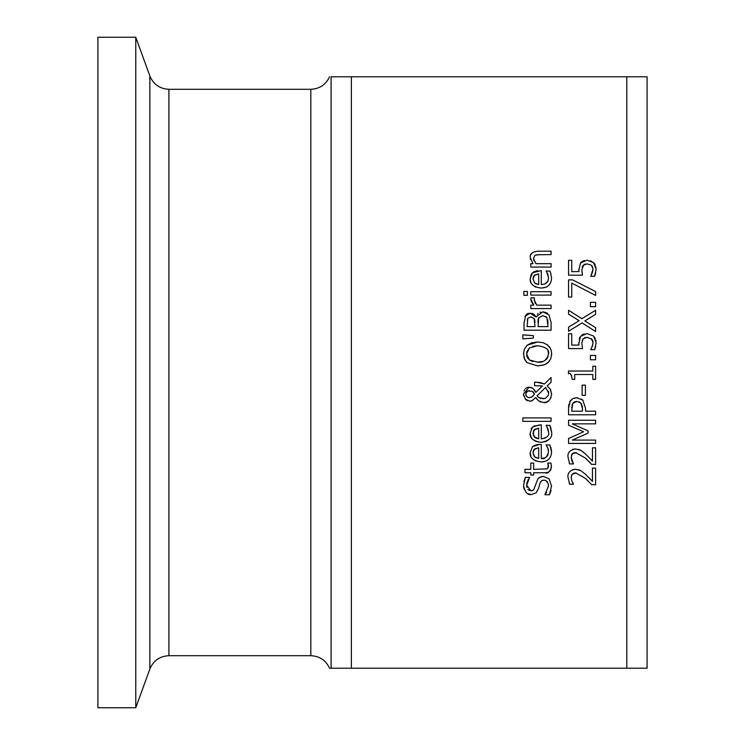 <?xml version="1.0" encoding="UTF-8"?>
<svg xmlns="http://www.w3.org/2000/svg" width="745" height="745" viewBox="0 0 745 745"><rect width="100%" height="100%" fill="white"/><g stroke="black" fill="none" stroke-linecap="round" stroke-linejoin="round"><path stroke-width="1.12" d="M578.828 270.444L580.476 262.966L581.305 262.054M581.314 262.035L584.341 260.452M583.726 264.773L581.836 269.82L582.497 275.166L568.565 275.166L568.565 260.331L571.741 260.331L571.741 271.683L578.93 271.543M581.836 269.82L582.031 272.512M587.125 263.86L583.084 265.397L582.199 267.017M585.346 264.028L584.695 264.224M595.739 273.033L594.631 276.283L590.804 276.283L593.039 269.141L592.266 266.263M592.145 266.086L591.39 265.239L586.986 263.86M590.804 276.022L591.623 274.579M590.599 260.797L594.296 263.413M594.631 263.87L595.339 265.146M595.916 266.831L596.009 267.306M578.949 271.683L578.79 269.234M580.476 262.966L587.013 260.182L593.514 262.566L596.168 269.206L594.631 276.283M592.247 273.108L593.039 269.141L591.39 265.239M540.833 476.763L543.375 476.372L549.112 478.83L551.561 486.159M551.067 490.48L549.465 494.755L544.949 494.755L546.644 492.259M551.561 485.88L549.465 494.755M544.949 494.494L548.45 486.14L548.134 483.505M547.491 482.024L546.97 481.354M548.45 486.14L548.096 483.356L545.983 480.6L543.943 480.115L541.457 480.814M543.943 480.115L542.22 480.404L540.321 482.136L538.57 488.338L536.186 492.808L531.297 494.559L527.534 493.507M526.622 492.836L526.11 492.352M524.21 489.335L523.623 486.727M531.297 494.559C527.479 495.211 524.908 492.175 523.567 485.461L523.567 485.191M528.494 489.949L530.924 490.815L533.653 489.903L537.741 479.165L539.408 477.471L543.375 476.372L549.112 478.83M537.75 479.147L538.896 477.852M523.921 481.624L525.318 477.424L529.611 477.424L526.678 485.228L530.924 490.815L532.684 490.499M526.678 485.228L526.966 487.472M527.907 489.353L528.382 489.856M528.531 479.119L526.976 482.686M526.957 482.788L526.78 483.71M523.567 485.461L525.318 477.424M550.723 447.093L551.123 448.425M551.393 449.654L551.542 451.721C551.319 458.287 547.826 461.695 541.047 461.937L535.543 460.876M548.124 448.872L546.113 444.802L549.95 445.082M548.562 452.038L548.301 449.533M533.82 445.687L537.918 444.495L541.289 444.43L541.289 458.473L544.865 457.858L546.662 456.722M546.914 456.48L548.041 454.711M530.934 456.294L530.226 452.56L532.479 446.683L539.427 444.43M533.69 459.777L532.098 458.231M545.545 461.257L541.047 461.937C533.271 460.81 529.667 457.691 530.226 452.56L532.479 446.683M533.541 450.222L533.029 452.755L534.631 456.806L538.682 458.473L538.682 447.764L533.96 449.561M534.631 456.806L536.344 457.942M538.682 447.764L534.603 448.918L533.029 452.755L533.969 456.033M541.289 458.473C544.595 459.581 547.026 457.346 548.562 451.768L547.668 447.605L546.113 444.998M549.838 444.802L551.542 451.721M551.421 465.737L550.704 470.142L548.413 472.153M548.115 472.274L545.498 472.74M551.477 466.845C550.043 471.902 547.845 473.876 544.865 472.758L533.625 472.758L533.625 475.059L530.794 475.059L530.794 472.758L524.964 472.758L524.964 469.341L530.794 469.341L530.794 463.055L533.625 463.055L533.625 469.341L547.23 468.856L548.497 465.988L547.845 463.055L550.909 463.055L551.477 466.845M548.199 467.823L547.845 463.25M534.025 436.542L538.682 438.907L538.682 428.198L533.96 429.986M533.522 430.685L533.401 435.425M538.682 428.198L534.603 429.353L533.029 433.19L534.631 437.24L536.353 438.377M550.518 426.96L551.123 428.859M551.477 430.703L551.542 432.156C552.734 437.389 549.233 440.798 541.047 442.372L535.804 441.422L532.889 439.522M548.292 429.93L546.113 425.237L549.959 425.535M533.82 426.121L541.289 424.864L541.289 438.907C547.137 437.697 549.568 435.462 548.562 432.202L546.877 426.531M548.562 432.202L548.311 430.005M541.289 438.907L545.647 437.911M531.129 428.869L532.479 427.118L539.427 424.864M532.126 438.693L530.924 436.691L530.226 432.994L532.479 427.118M548.841 439.671L545.824 441.589L541.047 442.372C533.057 441.049 529.444 437.93 530.226 432.994M549.838 425.237L551.542 432.156M540.237 382.558L544.399 384.029L551.086 377.538L551.086 382.185L547.202 385.882L550.611 389.682L551.635 394.748M551.086 382.185L547.202 385.882M550.155 388.909L551.654 394.105C550.387 400.372 547.724 403.185 543.654 402.542L538.682 400.94L535.767 397.541L531.734 400.922L529.742 401.183L525.188 399.059M551.002 397.7L549.177 400.419L546.867 401.955L543.654 402.542M540.889 402.104L538.682 400.94M537.033 399.32L535.767 397.541M532.377 400.698L529.742 401.183M527.339 400.661L525.961 399.795M523.679 395.921L523.474 394.012L529.09 387.176L532.768 388.229L535.813 392.392L542.388 386.022L538.607 385.705M525.43 399.32L523.474 394.012M542.639 398.789L545.359 398.324L548.255 395.511L548.693 393.118L545.61 387.465L537.061 395.809L538.942 397.7L544.483 398.603M538.775 397.579L540.898 398.547M526.007 395.548L527.87 397.318L529.565 397.634L532.023 396.927L534.519 394.105L532.33 391.386L527.832 391.004L525.849 393.332L526.007 395.539L526.855 396.703L528.559 397.532L530.812 397.495M526.007 392.848L525.868 395.12M529.434 390.725L527.991 390.948M527.469 391.172L526.994 391.498M526.734 391.74L526.017 392.811M542.388 386.022L534.565 385.668L534.565 382.12L539.659 382.446M536.316 382.12L544.399 384.029M534.444 389.812L535.748 392.215M530.934 387.409L532.768 388.229M524.042 390.799L524.741 389.505M525.57 388.555L527.013 387.586M527.59 387.381L529.09 387.176M545.61 387.465L537.061 395.809L537.722 396.666M548.693 393.118L548.441 391.218M534.519 394.105L533.606 392.447M533.429 392.243L532.33 391.386M532.712 396.368L533.215 395.865M522.841 421.335L522.841 417.917L551.086 417.917L551.086 421.335L522.841 421.335M534.705 315.135L536.055 316.942L542.779 311.876L543.878 311.941M545.126 312.183L547.5 313.347M542.779 311.876L548.888 314.679L551.086 322.455L551.086 330.212L524.042 330.212L524.042 323.051L525.793 314.949M548.013 326.617L546.877 317.575L542.937 315.619L538.728 317.817L538.03 326.617L548.013 326.617M535.022 326.617L534.128 318.404L530.645 316.895L527.814 318.273L527.115 326.617L535.022 326.617M537.368 314.26L538.058 313.533M540.013 312.341L540.721 312.118M528 313.468L532.275 313.505M532.694 313.673L534.351 314.781M524.89 316.457L530.142 313.151L535.925 316.942M526.734 314.083L527.674 313.58M538.728 317.817L538.16 319.642M538.123 319.968L538.03 322.362M546.877 317.575L545.88 316.504M548.013 323.712L547.752 319.735M534.128 318.404L530.645 316.895L527.814 318.273L527.227 320.145M535.022 322.548L534.649 319.428M527.302 357.432L529.397 359.947L537.564 362.163C543.17 362.927 546.83 360.189 548.543 353.94C549.559 349.684 545.899 346.947 537.564 345.745L529.397 347.962L526.864 351.714M526.65 352.851L526.873 356.278M537.564 345.745L532.824 346.332M548.543 353.94L547.929 350.783M537.564 362.163L542.891 361.409M545.759 359.891L546.448 359.267M546.7 359.006L547.975 356.985M529.397 347.962L526.585 353.94L529.397 359.947L532.852 361.586M549.54 360.971L545.964 364.063L543.533 365.069L537.564 365.907L527.134 362.666L524.405 358.885L523.521 352.86M527.134 362.666L526.305 361.846M525.504 360.859L523.828 357.088M551.607 352.851L551.617 355.067M549.242 346.565L550.76 349.116M547.044 344.516L550.49 348.53L551.365 351.1L551.654 353.968L550.723 358.894L547.975 362.685L544.334 364.799L537.564 365.907M523.474 353.968L524.312 349.293L527.134 345.242L537.564 342.002L543.496 342.83L547.975 345.242M527.134 345.242L531.558 342.858L537.564 342.002M551.086 291.677L551.086 295.094L530.794 295.094L530.794 291.677L551.086 291.677M522.841 334.859L533.355 335.65L533.355 338.1L522.841 338.891L522.841 334.859L533.355 335.65M547.063 286.704L546.383 287.048M545.508 287.393L541.047 288.064C533.383 287.03 529.769 283.91 530.226 278.686L531.222 274.383M550.434 272.428L551.542 277.848C551.337 284.394 547.836 287.803 541.047 288.064M535.953 287.179L534.938 286.704M530.803 282.094L530.282 279.803M531.753 273.601L533.774 271.841L537.536 270.659M530.226 278.686L532.479 272.81L541.289 270.556L541.289 284.599L544.865 283.985L546.662 282.849M534.631 282.932L538.682 284.599L538.682 273.89L534.603 275.045L533.029 278.881L534.631 282.932L533.029 278.881L533.522 276.376M534.733 283.026L536.325 284.059M546.802 272.102L546.113 270.929L549.94 271.199M549.838 270.929L550.974 274.02M546.783 282.728L548.031 280.865L548.562 277.894L546.839 272.176M541.289 284.599L544.66 284.069L547.854 281.256L548.562 277.894L547.668 273.732L546.113 271.124M538.682 273.89L534.202 275.408M533.709 305.031L531.278 301.464M530.924 300.356L530.906 297.814L534.454 297.814L534.323 298.792M534.305 299.741L534.416 301.045M534.938 302.638L535.31 303.364M534.454 297.981L534.305 299.825L536.689 305.152L551.086 305.152L551.086 308.57L530.794 308.57L530.794 305.152L533.82 305.152L530.794 299.192M530.505 259.521L530.226 257.519C529.648 254.008 532.219 251.894 537.918 251.167L551.086 251.167L551.086 254.585L536.437 254.781M539.51 254.585L534.975 255.237L533.467 258.422L534.016 260.759M534.975 255.237L533.467 258.422L535.925 263.674L551.086 263.674L551.086 267.092L530.794 267.092L530.794 263.674L533.048 263.674L530.226 257.519M530.766 254.753L532.042 252.993M523.875 295.309L523.875 291.435L527.423 291.435L527.423 295.309L523.875 295.309M578.353 449.3L580.83 450.334L585.458 453.947L592.461 461.09L592.461 447.81L595.6 447.81L595.6 464.489L591.577 464.284M590.571 463.232L586.939 459.535M591.763 464.489L585.253 457.961L575.615 452.615L573.631 452.96M576.248 452.634L572.216 453.947L571.424 455.344M573.529 453.007L572.719 453.472M572.411 453.742L571.126 457.253L573.473 463.921L569.618 463.921L569.273 463.148M571.126 457.253L571.983 461.09L573.473 463.716M585.458 453.947L592.461 461.09M572.644 449.356L575.419 448.928L580.83 450.334L583.95 452.597M569.618 463.921L567.988 456.992C567.485 452.625 569.962 449.933 575.419 448.928M589.742 478.495L592.461 481.382L592.461 468.102L595.6 468.102L595.6 484.771L591.577 484.576M578.343 469.592L580.83 470.626L585.458 474.239L592.461 481.382M572.542 469.685L575.419 469.22L580.83 470.626M573.333 473.382L572.216 474.239L571.126 477.545L571.983 481.382L573.473 484.203L569.618 484.203L569.255 483.384M576.164 472.917L572.216 474.239L571.434 475.608M591.763 484.771L585.253 478.243L575.615 472.898L573.65 473.243M590.329 483.263L586.892 479.78M569.618 484.203L567.988 477.284C567.466 472.935 569.944 470.244 575.419 469.22M571.126 477.545L571.983 481.382L573.473 484.008M569.674 401.881L572.868 398.538L577.338 397.709M581.463 399.031L583.084 400.456M576.714 397.681L582.711 400.056L585.523 408.139L585.523 411.184L595.6 411.184L595.6 414.779L568.565 414.779L568.565 407.981L570.251 400.903L572.868 398.538L576.714 397.681M582.45 411.184L582.45 408.726L580.83 402.961L576.826 401.434L572.7 403.38L571.676 411.184L582.45 411.184M568.565 407.515L568.891 404.19M573.538 402.449L571.918 405.308M571.704 407.012L571.676 407.832M576.826 401.434L574.46 401.881M581.705 404.135L579.135 401.825M582.45 408.726L582.245 405.848M583.614 431.774L568.565 425.246L568.565 420.255L595.6 420.255L595.6 423.849L572.309 423.849L588.15 430.899L588.15 433.087L572.309 440.081L595.6 440.081L595.6 443.433L568.565 443.433L568.565 438.526L583.614 431.774L568.565 425.246M588.15 433.087L572.309 440.081M585.412 385.128L585.412 395.362L582.124 395.362L582.124 385.128L585.412 385.128M571.778 376.002L571.098 374.856M574.721 379.41L572.244 379.41C571.378 374.484 570.121 372.621 568.472 373.822L568.472 371.019L592.834 371.019L592.834 366.223L595.6 366.223L595.6 379.41L592.834 379.41L592.834 374.502L574.721 374.502L574.721 379.41M595.6 355.44L595.6 359.779L590.431 359.779L590.431 355.44L595.6 355.44M581.761 335.092L584.266 333.89M579.163 339.003L579.796 337.42M578.828 343.817L580.476 336.386L587.013 333.602L593.514 335.986L595.357 338.593M587.144 337.28L583.084 338.817L581.836 343.24L582.497 348.586L568.565 348.586L568.565 333.751L571.741 333.751L571.741 345.103L578.949 345.103L578.79 342.644M583.084 338.817L582.199 340.446M585.328 337.448L584.657 337.662M593.011 342.02L592.443 339.999M592.033 339.347L586.986 337.28M595.73 346.462L594.631 349.703L590.804 349.703L592.815 344.609M590.804 349.442L591.502 348.25M595.907 340.223L596.028 340.847M581.836 343.24L582.497 348.586M592.247 346.527L593.039 342.56L591.39 338.658M593.514 335.986L596.168 342.626L594.631 349.703M595.6 310.246L595.6 314.362L584.816 320.937L595.6 327.642L595.6 331.516L582.059 322.911L568.565 331.255L568.565 327.139L579.144 320.695L568.565 314.12L568.565 310.246L581.882 318.702L595.6 310.246L581.882 318.702L568.565 310.246M584.816 320.937L595.6 327.642M568.565 327.139L579.144 320.695M590.431 306.651L590.431 302.312L595.6 302.312L595.6 306.651L590.431 306.651M572.616 279.878L595.6 291.574L595.6 295.43L571.741 283.072L571.741 297.031L568.565 297.031L568.565 279.878L572.616 279.878L595.6 291.574M351.379 668.209L647.088 668.209L647.088 76.791L331.097 76.791L331.097 668.209L351.379 668.209L351.379 76.791M168.901 89.298C159.756 88.832 153.405 84.39 149.847 75.953L149.847 669.047C153.405 660.61 159.756 656.168 168.901 655.702L168.901 89.298L310.823 89.298L310.823 655.702C319.586 656.103 325.826 660.275 329.551 668.209L331.097 668.209M149.847 75.953L135.767 37.25L135.767 707.75L149.847 669.047M647.088 76.791L647.088 191.409M647.088 553.591L647.088 668.209M135.767 37.25L97.912 37.25L97.912 707.75L135.767 707.75M626.806 76.791L626.806 668.209M310.823 89.298C319.586 88.897 325.826 84.725 329.551 76.791M168.901 655.702L310.823 655.702"/></g></svg>
